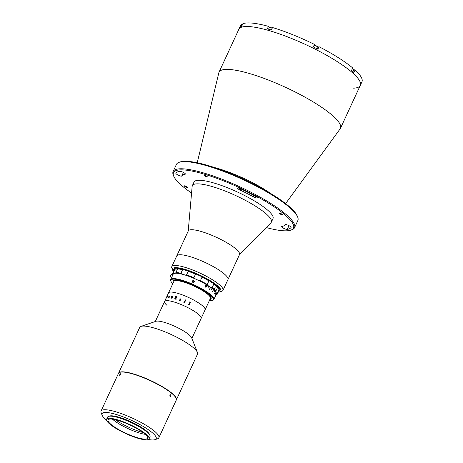<?xml version="1.0" encoding="UTF-8"?>
<svg xmlns="http://www.w3.org/2000/svg" width="463" height="463" viewBox="0 0 463 463"><rect width="100%" height="100%" fill="white"/><g stroke="black" fill="none" stroke-linecap="round" stroke-linejoin="round"><path stroke-width="0.69" d="M173.66 176.038L173.26 175.026A66.886 14.156 24.8 0 1 173.104 171.576A66.886 14.156 24.8 0 1 203.089 172.786A66.886 14.156 24.8 0 1 266.752 200.959A66.886 14.156 24.8 0 1 294.543 227.692A66.886 14.156 24.8 0 1 291.817 229.804L290.787 230.157A66.082 13.988 -155.2 0 0 271.359 204.97A66.082 13.988 -155.2 0 0 203.13 173.822A66.082 13.988 -155.2 0 0 173.66 176.038A66.082 13.988 -155.2 0 0 191.572 193.036M294.543 227.692L297.848 220.538A66.886 14.156 -155.2 0 0 297.692 217.089A66.886 14.156 -155.2 0 0 206.388 165.638A66.886 14.156 -155.2 0 0 179.135 162.31A66.886 14.156 -155.2 0 0 176.409 164.429L173.104 171.576M266.231 227.536A66.082 13.988 -155.2 0 0 290.787 230.157M180.286 175.963A3.224 0.683 -155.2 0 0 181.722 176.038A57.215 12.113 24.8 0 1 185.188 174.204A3.224 0.683 -155.2 0 0 185.397 174.082A3.224 0.683 -155.2 0 0 183.174 172.311A3.224 0.683 -155.2 0 0 179.748 171.258A63.663 13.479 -155.2 0 0 175.888 173.301A3.224 0.683 -155.2 0 0 175.882 173.318A3.224 0.683 -155.2 0 0 177.219 174.603A3.224 0.683 -155.2 0 0 180.286 175.963M286.001 229.26A3.224 0.683 -155.2 0 0 287.239 229.44A63.663 13.479 -155.2 0 0 291.1 227.397A3.224 0.683 -155.2 0 0 291.111 227.379A3.224 0.683 -155.2 0 0 288.513 225.429A3.224 0.683 -155.2 0 0 285.266 224.659A57.215 12.113 24.8 0 1 281.799 226.494A3.224 0.683 -155.2 0 0 281.591 226.615A3.224 0.683 -155.2 0 0 282.934 227.9A3.224 0.683 -155.2 0 0 286.001 229.26M204.941 175.408A1.69 0.359 -155.2 0 0 204.183 175.379A1.69 0.359 -155.2 0 0 204.883 176.056A1.69 0.359 -155.2 0 0 206.498 176.768A1.69 0.359 -155.2 0 0 207.256 176.797A1.69 0.359 -155.2 0 0 206.55 176.119A1.69 0.359 -155.2 0 0 204.941 175.408M185.096 185.918A1.69 0.359 -155.2 0 0 184.338 185.889A1.69 0.359 -155.2 0 0 185.038 186.56A1.69 0.359 -155.2 0 0 186.653 187.278A1.69 0.359 -155.2 0 0 187.411 187.307A1.69 0.359 -155.2 0 0 186.705 186.63A1.69 0.359 -155.2 0 0 185.096 185.918M255.848 197.782A3.224 0.683 -155.2 0 0 257.289 197.84A3.224 0.683 -155.2 0 0 255.478 196.283A63.663 13.479 -155.2 0 0 240.818 188.892A3.224 0.683 -155.2 0 0 237.525 188.123A3.224 0.683 -155.2 0 0 240.077 190.056A57.215 12.113 24.8 0 1 253.255 196.694A3.224 0.683 -155.2 0 0 255.848 197.782M280.335 213.42A1.69 0.359 -155.2 0 0 279.577 213.391A1.69 0.359 -155.2 0 0 280.283 214.068A1.69 0.359 -155.2 0 0 281.892 214.78A1.69 0.359 -155.2 0 0 282.65 214.809A1.69 0.359 -155.2 0 0 281.95 214.132A1.69 0.359 -155.2 0 0 280.335 213.42M197.238 162.762L218.831 72.766A66.886 14.156 24.8 0 1 219.028 72.193A66.886 14.156 24.8 0 1 249.007 73.403A66.886 14.156 24.8 0 1 312.675 101.576A66.886 14.156 24.8 0 1 340.467 128.309A66.886 14.156 24.8 0 1 340.16 128.824L285.613 203.598M219.028 72.193L238.85 29.296A66.886 14.156 24.8 0 1 268.829 30.506A66.886 14.156 24.8 0 1 332.498 58.679A66.886 14.156 24.8 0 1 360.289 85.406A66.886 14.156 24.8 0 1 353.634 88.178M179.135 162.31L180.165 161.957A66.082 13.988 24.8 0 1 207.094 165.245A66.082 13.988 24.8 0 1 297.292 216.076L297.692 217.089M242.23 24.655L241.663 24.371A66.886 14.156 24.8 0 0 240.5 25.72L238.85 29.296A66.886 14.156 24.8 0 1 268.829 30.506A66.886 14.156 24.8 0 1 332.498 58.679A66.886 14.156 24.8 0 1 360.289 85.406L361.939 81.835A66.886 14.156 24.8 0 0 355.063 70.017L353.911 72.523A66.886 14.156 24.8 0 0 351.539 70.451L352.696 67.951A66.886 14.156 24.8 0 0 319.013 46.705L317.855 49.211A66.886 14.156 24.8 0 0 313.306 46.913L314.464 44.413A66.886 14.156 24.8 0 0 272.539 27.537L271.382 30.037A66.886 14.156 24.8 0 0 269.327 29.435A66.886 14.156 24.8 0 0 267.319 28.868L268.471 26.362L269.559 27.311A2.581 0.544 24.8 0 0 269.651 27.392M355.063 70.017L353.674 69.618M241.663 24.371L240.511 26.871A66.886 14.156 24.8 0 1 241.709 26.241L242.861 23.74A66.886 14.156 24.8 0 1 268.471 26.362M319.013 46.705L318.463 47A2.581 0.544 24.8 0 1 317.838 47M188.209 231.106L192.157 186.357A43.516 9.214 24.8 0 1 192.336 185.669A43.516 9.214 24.8 0 1 245.865 200.606A43.516 9.214 24.8 0 1 271.347 222.176A43.516 9.214 24.8 0 1 270.942 222.755L239.417 254.766M192.336 185.669L193.991 182.092A43.516 9.214 24.8 0 1 247.514 197.03A43.516 9.214 24.8 0 1 272.996 218.6L271.347 222.176M172.653 270.126L171.854 268.106A28.208 5.973 24.8 0 1 171.79 266.647L188.308 230.898A28.208 5.973 24.8 0 1 222.998 240.581A28.208 5.973 24.8 0 1 239.516 254.563L227.952 279.588A28.208 5.973 24.8 0 0 211.435 265.606A28.208 5.973 24.8 0 0 176.744 255.923A28.208 5.973 24.8 0 1 189.477 256.461A28.208 5.973 24.8 0 1 216.279 268.343A28.208 5.973 24.8 0 1 227.952 279.588L222.998 290.313A28.208 5.973 24.8 0 1 221.846 291.204L219.786 291.904A26.594 5.631 -155.2 0 0 212.008 281.793A26.594 5.631 -155.2 0 0 184.598 269.258A26.594 5.631 -155.2 0 0 172.653 270.126A26.594 5.631 -155.2 0 0 173.515 271.549M218.142 292.17A26.594 5.631 -155.2 0 0 219.786 291.904M171.79 266.647A28.208 5.973 24.8 0 1 184.523 267.186A28.208 5.973 24.8 0 1 211.325 279.067A28.208 5.973 24.8 0 1 222.998 290.313M185.148 269.744A25.384 5.371 24.8 0 1 211.62 281.909A25.384 5.371 24.8 0 1 218.478 291.441A25.384 5.371 24.8 0 0 219.775 290.556A25.384 5.371 24.8 0 0 209.23 280.416A25.384 5.371 24.8 0 0 185.067 269.721A25.384 5.371 24.8 0 0 173.689 269.263A25.384 5.371 24.8 0 0 173.856 270.82A25.384 5.371 24.8 0 1 185.148 269.744M352.395 68.605A1.974 0.417 24.8 0 1 353.639 69.531L353.755 69.832A2.217 0.469 24.8 0 1 353.761 69.948L352.962 71.672M352.314 68.773A2.217 0.469 24.8 0 1 353.755 69.832M242.473 24.574A1.974 0.417 24.8 0 1 242.479 24.574L242.166 24.678A2.217 0.469 24.8 0 1 242.438 24.661M241.31 26.414L242.074 24.747A2.217 0.469 24.8 0 1 242.166 24.678M268.546 29.21L269.316 27.543A2.217 0.469 24.8 0 1 269.408 27.473L269.715 27.369A1.974 0.417 24.8 0 1 272.232 28.197M269.408 27.473A2.217 0.469 24.8 0 1 272.151 28.365M314.279 45.333A1.974 0.417 24.8 0 1 314.313 45.316A1.974 0.417 24.8 0 1 316.2 45.831A1.974 0.417 24.8 0 1 317.809 46.937L317.931 47.238A2.217 0.469 24.8 0 1 317.936 47.353A2.217 0.469 24.8 0 1 317.878 47.411M314.313 45.316L314.001 45.426A2.217 0.469 24.8 0 1 314.001 45.426A2.217 0.469 24.8 0 1 316.119 45.999A2.217 0.469 24.8 0 1 317.931 47.238M177.56 293.27A20.146 4.265 24.8 0 1 196.74 301.76A20.146 4.265 24.8 0 1 205.109 309.811L210.393 298.369A20.146 4.265 24.8 0 0 202.024 290.318A20.146 4.265 24.8 0 0 182.85 281.834A20.146 4.265 24.8 0 0 173.816 281.469L168.532 292.905A20.146 4.265 24.8 0 1 177.56 293.27M182.48 281.51A20.951 4.433 24.8 0 1 204.553 291.673A20.951 4.433 24.8 0 1 209.884 299.474A20.951 4.433 24.8 0 0 211.128 298.71A20.951 4.433 24.8 0 0 211.215 298.253A20.951 4.433 24.8 0 0 192.996 285.451A20.951 4.433 24.8 0 0 173.087 281.128A20.951 4.433 24.8 0 0 172.994 281.585A20.951 4.433 24.8 0 0 173.307 282.575A20.951 4.433 24.8 0 1 182.48 281.51M118.534 373.271A31.831 6.737 24.8 0 1 118.58 373.161L139.722 327.405A31.831 6.737 24.8 0 1 141.018 326.392L155.938 321.299A20.146 4.265 24.8 0 1 164.151 322.3A20.146 4.265 24.8 0 1 191.647 337.799L197.441 352.465A31.831 6.737 24.8 0 1 197.516 354.108L176.368 399.864A31.831 6.737 24.8 0 1 176.316 399.968M173.596 301.853A20.146 4.265 24.8 0 1 192.776 310.337A20.146 4.265 24.8 0 1 201.145 318.388L205.109 309.811A20.146 4.265 24.8 0 0 202.696 305.945A20.146 4.265 24.8 0 0 182.897 295.076A20.146 4.265 24.8 0 0 168.532 292.905L164.568 301.488A20.146 4.265 24.8 0 1 173.596 301.853M141.018 326.392A31.831 6.737 24.8 0 1 153.988 327.978A31.831 6.737 24.8 0 1 197.441 352.465M118.58 373.161A31.831 6.737 24.8 0 1 132.846 373.734A31.831 6.737 24.8 0 1 163.144 387.143A31.831 6.737 24.8 0 1 176.368 399.864M188.215 271.324L186.566 274.895A24.58 5.203 24.8 0 1 193.881 277.69L195.536 274.119A24.58 5.203 -155.2 0 0 188.215 271.324L187.683 270.838A12.09 2.558 -155.2 0 1 185.808 270.369A12.09 2.558 -155.2 0 1 183.684 269.68L182.567 269.692A24.58 5.203 -155.2 0 0 177.584 268.934L175.928 272.51A24.58 5.203 24.8 0 1 180.917 273.268L182.567 269.692M180.917 273.268L181.699 273.974A12.09 2.558 -155.2 0 0 183.823 274.657A12.09 2.558 -155.2 0 0 185.698 275.126L186.566 274.895M174.95 269.304A24.58 5.203 -155.2 0 0 174.256 269.958L172.601 273.535A24.58 5.203 24.8 0 1 173.295 272.881L174.95 269.304L175.726 269.02A12.09 2.558 -155.2 0 0 177.589 268.754L177.584 268.934M172.826 275.225L172.549 274.449A24.58 5.203 24.8 0 1 172.601 273.535M193.881 277.69L194.639 278.541A24.174 5.116 -155.2 0 0 185.698 275.126M181.699 273.974A24.174 5.116 -155.2 0 0 175.61 273.043L175.928 272.51M173.295 272.881L173.747 273.309A12.09 2.558 -155.2 0 0 175.61 273.043M173.747 273.309A24.174 5.116 -155.2 0 0 172.78 275.074M215.937 295.018A24.174 5.116 -155.2 0 0 216.672 293.172L217.28 293.235A24.58 5.203 24.8 0 1 217.228 294.15A24.58 5.203 24.8 0 1 216.534 294.804L215.752 295.087M215.897 291.001L217.546 287.43A24.58 5.203 -155.2 0 0 213.773 284.132L212.123 287.708A24.58 5.203 24.8 0 1 214.224 289.387L214.334 289.485A24.58 5.203 24.8 0 1 215.897 291.001L215.689 291.592A12.09 2.558 -155.2 0 0 216.672 293.172M215.689 291.592A24.174 5.116 -155.2 0 0 211.076 287.569L212.123 287.708M207.627 285.272A24.174 5.116 -155.2 0 0 199.246 280.671L200.386 280.705A24.58 5.203 24.8 0 1 207.245 284.467L207.627 285.272A12.09 2.558 -155.2 0 0 211.076 287.569M194.639 278.541A12.09 2.558 -155.2 0 0 199.246 280.671M207.245 284.467L208.894 280.891A24.58 5.203 -155.2 0 0 202.042 277.129L201.231 276.382A12.09 2.558 -155.2 0 1 196.625 274.252L195.536 274.119M202.042 277.129L200.386 280.705M213.773 284.132L213.061 283.275A12.09 2.558 -155.2 0 1 209.606 280.983L208.894 280.891M214.224 289.387L215.052 287.598A24.58 5.203 24.8 0 1 215.162 287.697L214.334 289.485M217.228 294.15L218.877 290.579A24.58 5.203 -155.2 0 0 218.935 289.659L217.28 293.235M218.935 289.659L218.652 288.883A12.09 2.558 -155.2 0 1 217.668 287.303L217.546 287.43M192.342 281.33L192.539 280.902C193.551 280.248 194.147 280.509 194.321 281.683L194.124 282.106C193.112 282.748 192.515 282.488 192.342 281.33A1.007 0.978 179 0 0 192.324 281.521L192.324 281.608M216.331 293.397L215.312 295.597L216.331 293.397M215.312 295.597L215.642 295.203L215.237 295.562M207.106 286.626L206.753 285L205.375 285.544L205.74 287.205L207.106 286.626M170.945 281.319L170.749 280.815A23.775 5.035 24.8 0 1 170.587 280.109A23.775 5.035 24.8 0 1 170.691 279.588A23.775 5.035 24.8 0 1 193.279 284.49A23.775 5.035 24.8 0 1 213.958 299.017A23.775 5.035 24.8 0 1 213.854 299.532A23.775 5.035 24.8 0 1 212.882 300.284L212.367 300.464A23.37 4.948 -155.2 0 0 213.42 299.214A23.37 4.948 -155.2 0 0 192.012 284.456A23.37 4.948 -155.2 0 0 170.789 280.624A23.37 4.948 -155.2 0 0 170.945 281.319A23.37 4.948 -155.2 0 0 172.768 283.744M170.691 279.588L173.168 274.229A23.775 5.035 24.8 0 1 186.537 275.502A23.775 5.035 24.8 0 1 208.663 286.053L208.003 287.482A23.775 5.035 24.8 0 1 208.113 287.552L208.778 286.122A23.775 5.035 24.8 0 1 210.468 287.268L209.479 289.416A23.775 5.035 24.8 0 1 209.577 289.485L210.567 287.344A23.775 5.035 24.8 0 1 212.071 288.449L211.406 289.879A23.775 5.035 24.8 0 1 211.498 289.948L212.158 288.518A23.775 5.035 24.8 0 1 213.443 289.578L212.453 291.719A23.775 5.035 24.8 0 1 212.529 291.783L213.518 289.641A23.775 5.035 24.8 0 1 214.572 290.631L213.912 292.06A23.775 5.035 24.8 0 1 213.97 292.118L214.635 290.689A23.775 5.035 24.8 0 1 215.445 291.603L214.456 293.745A23.775 5.035 24.8 0 1 214.496 293.802L215.492 291.655A23.775 5.035 24.8 0 1 216.047 292.477L215.388 293.907A23.775 5.035 24.8 0 1 215.417 293.953L216.076 292.523A23.775 5.035 24.8 0 1 216.435 293.652A23.775 5.035 24.8 0 1 216.331 294.173L213.854 299.532M194.124 282.106A1.007 0.978 179 0 1 192.324 281.521M194.286 281.817L193.569 281.203M192.539 280.902A1.007 0.978 179 0 1 194.321 281.683M212.476 291.742L213.518 289.641M209.345 300.643A23.37 4.948 -155.2 0 0 212.367 300.464M193.279 281.186L192.388 281.851M216.215 293.664L216.25 293.345M206.104 287.043L205.607 285.7L206.596 285.249M205.699 287.199L207.059 286.62L206.712 285L206.307 284.867M206.643 285.249L206.851 286.47L205.856 286.956L205.641 285.7L206.643 285.249M211.446 289.913L212.1 288.507A23.694 5.018 24.8 0 0 212.06 288.472M213.918 292.066L214.566 290.671A23.694 5.018 24.8 0 0 214.56 290.66M171.623 277.574L171.154 277.441A1.609 0.92 -73.9 0 1 170.801 275.381A1.609 0.92 -73.9 0 1 172.045 274.345L172.56 274.495M175.616 297.674L175.61 297.68A20.14 4.265 24.8 0 1 175.888 297.761L176.577 297.362L176.339 296.708A20.146 4.265 24.8 0 0 176.2 296.667L175.61 297.674A20.146 4.265 24.8 0 1 175.888 297.755L176.577 297.362L176.345 296.708M189.627 301.928A20.14 4.265 24.8 0 1 189.795 302.015L190.334 302.154A20.146 4.265 24.8 0 1 190.368 302.171L189.344 304.741A20.146 4.265 24.8 0 1 189.691 304.92L189.639 305.024A20.146 4.265 24.8 0 0 188.47 304.428L188.516 304.324A20.146 4.265 24.8 0 1 188.869 304.498L189.923 302.206A20.146 4.265 24.8 0 0 189.575 302.032L189.627 301.928A20.146 4.265 24.8 0 1 189.795 302.015L190.334 302.16A20.14 4.265 24.8 0 1 190.362 302.171L189.344 304.747A20.14 4.265 24.8 0 1 189.685 304.92L189.639 305.024M185.102 299.821L185.663 299.937A20.146 4.265 24.8 0 1 185.692 299.955L184.679 302.518A20.146 4.265 24.8 0 1 185.038 302.68L184.986 302.785A20.146 4.265 24.8 0 0 183.77 302.246L183.823 302.142A20.146 4.265 24.8 0 1 184.181 302.298L185.235 300.007A20.146 4.265 24.8 0 0 184.882 299.85L184.928 299.746A20.146 4.265 24.8 0 1 185.102 299.821M179.14 300.4L179.187 300.296A20.14 4.265 24.8 0 1 179.499 300.412L180.159 298.982A20.146 4.265 24.8 0 0 179.841 298.872L179.893 298.768A20.146 4.265 24.8 0 1 180.038 298.82L180.564 298.895A20.146 4.265 24.8 0 1 180.599 298.901L179.98 300.591A20.146 4.265 24.8 0 1 180.292 300.707L180.246 300.811A20.146 4.265 24.8 0 0 179.135 300.4L179.187 300.296A20.146 4.265 24.8 0 1 179.499 300.412L180.159 298.988M176.843 297.408L176.062 297.906L176.056 299.231A20.146 4.265 24.8 0 1 176.137 299.26L176.085 299.364A20.146 4.265 24.8 0 0 175.72 299.248L175.83 297.859A20.14 4.265 24.8 0 1 175.836 297.859A20.146 4.265 24.8 0 0 175.558 297.778L175.141 298.959A20.146 4.265 24.8 0 1 175.217 298.982L175.17 299.086A20.146 4.265 24.8 0 0 174.586 298.919L174.632 298.814A20.146 4.265 24.8 0 1 174.707 298.832L175.766 296.54A20.146 4.265 24.8 0 0 175.691 296.517L175.737 296.413A20.146 4.265 24.8 0 1 176.478 296.627L176.843 297.408M171.281 297.888L171.322 298.022A20.146 4.265 24.8 0 1 171.379 298.033L171.333 298.137A20.146 4.265 24.8 0 0 170.876 298.056L170.928 297.952A20.146 4.265 24.8 0 1 170.98 297.964L171.675 296.546A20.146 4.265 24.8 0 0 171.588 296.528L171.634 296.424A20.146 4.265 24.8 0 1 171.709 296.436L171.941 296.401A20.146 4.265 24.8 0 1 171.964 296.407L171.814 296.737L172.34 296.517L172.462 297.113L172.086 298.178A20.146 4.265 24.8 0 1 172.138 298.189L172.091 298.294A20.146 4.265 24.8 0 0 171.617 298.195L171.663 298.091A20.146 4.265 24.8 0 1 171.721 298.103L172.282 296.615L171.744 296.881L171.327 298.027A20.14 4.265 24.8 0 1 171.379 298.039M168.382 297.836L169.279 296.135L169.14 297.443A20.146 4.265 24.8 0 1 169.18 297.443L168.382 297.836M166.582 298.079L167.971 295.446M166.981 305.354A20.146 4.265 24.8 0 1 164.568 301.488A20.146 4.265 24.8 0 1 178.932 303.653A20.146 4.265 24.8 0 1 198.731 314.522A20.146 4.265 24.8 0 1 201.145 318.388L191.89 338.412M166.605 297.981L167.149 297.246M167.675 296.1L167.739 295.614M168.445 297.379L168.451 297.738L168.839 297.535L169.151 296.841M168.85 297.819L168.387 297.842L168.3 297.42L169.238 296.245M168.769 296.656L169.284 296.141L169.4 296.58M171.623 298.195L171.669 298.091A20.14 4.265 24.8 0 1 171.727 298.103L172.282 296.621M171.825 296.725L172.346 296.523L172.468 297.113M171.594 296.528L171.64 296.424A20.14 4.265 24.8 0 1 171.715 296.442L171.947 296.407A20.14 4.265 24.8 0 1 171.964 296.407M170.888 298.056L170.934 297.958A20.14 4.265 24.8 0 1 170.986 297.964L171.68 296.546M175.697 296.517L175.743 296.418A20.14 4.265 24.8 0 1 176.484 296.633L176.785 296.789M174.586 298.919L174.638 298.814A20.14 4.265 24.8 0 1 174.707 298.838L175.766 296.54M175.72 299.254L175.836 297.859M179.899 300.423L179.98 300.591A20.14 4.265 24.8 0 1 180.292 300.713M179.847 298.872L179.893 298.768A20.14 4.265 24.8 0 1 180.043 298.82L180.57 298.895A20.14 4.265 24.8 0 1 180.593 298.907M188.516 304.33A20.14 4.265 24.8 0 1 188.863 304.504L189.054 304.457M168.445 297.732L169.157 296.835L168.445 297.732M193.91 281.359L193.279 281.07L193.91 281.359M169.846 395.263L170.627 394.713L170.864 396.102L170.106 396.658L169.846 395.263M102.132 415.242L101.137 412.712A31.831 6.737 24.8 0 1 101.061 411.069A31.831 6.737 24.8 0 1 113.84 411.231A31.831 6.737 24.8 0 1 144.884 424.606A31.831 6.737 24.8 0 1 158.855 437.772A31.831 6.737 24.8 0 1 157.559 438.779L154.983 439.659A29.817 6.314 -155.2 0 0 145.567 427.881A29.817 6.314 -155.2 0 0 114.031 413.853A29.817 6.314 -155.2 0 0 102.132 415.242A29.817 6.314 -155.2 0 0 106.559 420.201M101.061 411.069L118.476 373.375A31.831 6.737 24.8 0 1 131.255 373.537A31.831 6.737 24.8 0 1 162.299 386.918A31.831 6.737 24.8 0 1 176.27 400.078L158.855 437.772M148.339 439.503A29.817 6.314 -155.2 0 0 154.983 439.659M109.123 416.237A22.565 4.775 24.8 0 1 117.706 416.856A22.565 4.775 24.8 0 1 138.466 425.619A22.565 4.775 24.8 0 1 149.694 434.983M119.79 374.619L120.681 373.699L120.606 374.555L119.691 375.458L119.79 374.619M145.307 434.335A21.761 4.607 24.8 0 1 140.978 433.437A21.761 4.607 24.8 0 1 112.463 419.16M138.831 438.085A21.761 4.607 24.8 0 1 117.608 428.941A21.761 4.607 24.8 0 1 108.058 419.941A21.761 4.607 24.8 0 1 116.792 420.051A21.761 4.607 24.8 0 1 138.015 429.195A21.761 4.607 24.8 0 1 147.564 438.195A21.761 4.607 24.8 0 1 138.831 438.085M115.2 419.657A23.775 5.035 -155.2 0 0 142.824 432.488A23.775 5.035 -155.2 0 0 143.154 432.575M115.976 419.385A23.37 4.948 24.8 0 1 138.767 429.207A23.37 4.948 24.8 0 1 149.028 438.872A23.37 4.948 24.8 0 1 139.647 438.75A23.37 4.948 24.8 0 1 116.855 428.929A23.37 4.948 24.8 0 1 106.594 419.264A23.37 4.948 24.8 0 1 115.976 419.385M106.594 419.264L107.584 417.122A23.37 4.948 24.8 0 1 116.965 417.238A23.37 4.948 24.8 0 1 139.757 427.06A23.37 4.948 24.8 0 1 150.018 436.725L149.028 438.872M183.394 172.421L181.722 176.038M288.987 225.66L287.239 229.44M214.392 167.513A47.677 10.093 24.8 0 1 217.517 168.37A47.677 10.093 24.8 0 1 270.878 193.615M253.846 195.409L253.255 196.694M240.65 188.817L240.077 190.056M185.356 173.851L185.188 174.204M317.52 49.037L318.463 47M340.467 128.309L360.289 85.406M317.224 48.887L317.936 47.353M155.313 321.513L164.568 301.488"/></g></svg>
